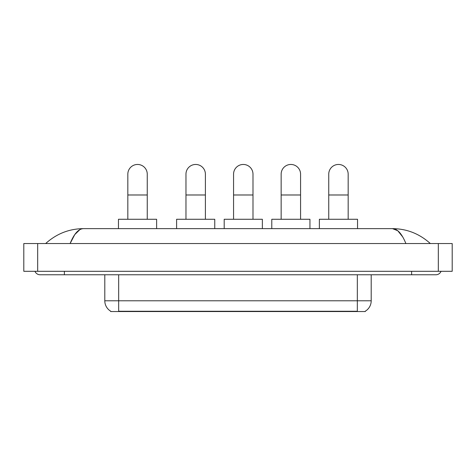 <?xml version="1.0" encoding="UTF-8"?>
<svg xmlns="http://www.w3.org/2000/svg" width="476" height="476" viewBox="0 0 476 476"><rect width="100%" height="100%" fill="white"/><g stroke="black" fill="none" stroke-linecap="round" stroke-linejoin="round"><path stroke-width="0.71" d="M365.306 311.197L365.306 311.542L110.694 311.542L110.694 311.197M110.795 311.256A12.138 12.138 0 0 1 104.797 300.784L118.673 300.784L118.673 311.256L357.327 311.256L357.327 300.784L371.203 300.784L371.203 274.771M104.797 300.784L104.797 274.771M365.205 311.256A12.138 12.138 0 0 0 371.203 300.784M127.83 219.269L127.83 174.174A9.71 9.71 0 0 1 137.54 164.458A9.71 9.71 0 0 1 147.257 174.174A9.71 9.71 0 0 0 137.54 164.458M147.257 219.269L147.257 174.174M156.622 228.635L156.622 219.269L118.464 219.269L118.464 228.635M185.967 219.269L185.967 174.174A9.71 9.71 0 0 1 195.678 164.458A9.71 9.71 0 0 1 205.394 174.174A9.71 9.71 0 0 0 195.678 164.458M205.394 219.269L205.394 174.174M214.759 228.635L214.759 219.269L176.602 219.269L176.602 228.635M233.561 219.269L233.561 174.174A9.71 9.71 0 0 1 243.272 164.458A9.71 9.71 0 0 1 252.988 174.174A9.71 9.71 0 0 0 243.272 164.458M252.988 219.269L252.988 174.174M262.353 228.635L262.353 219.269L224.196 219.269L224.196 228.635M281.149 219.269L281.149 174.174A9.71 9.71 0 0 1 290.866 164.458A9.71 9.71 0 0 1 300.576 174.174A9.71 9.71 0 0 0 290.866 164.458M300.576 219.269L300.576 174.174M309.941 228.635L309.941 219.269L271.784 219.269L271.784 228.635M328.743 219.269L328.743 174.174A9.71 9.71 0 0 1 338.46 164.458A9.71 9.71 0 0 1 348.17 174.174A9.71 9.71 0 0 0 338.46 164.458M348.17 219.269L348.17 174.174M357.535 228.635L357.535 219.269L319.378 219.269L319.378 228.635M64.385 271.302L64.385 274.771L435.897 274.771A5.551 5.551 0 0 0 441.044 271.302A5.551 5.551 0 0 1 435.897 274.771A5.551 5.551 0 0 0 441.044 271.302A5.551 5.551 0 0 1 435.897 274.771M34.956 271.302A5.551 5.551 0 0 0 40.103 274.771A5.551 5.551 0 0 1 34.956 271.302A5.551 5.551 0 0 0 40.103 274.771L64.385 274.771M405.897 243.551C401.917 233.752 397.448 228.783 392.486 228.635L83.514 228.635C78.552 228.783 74.083 233.752 70.103 243.551L74.774 234.579L79.909 229.61M37.675 243.551L452.2 243.551L452.2 271.302L23.8 271.302L23.8 243.551L37.675 243.551L37.675 271.302M452.2 243.551L452.2 271.302M429.168 242.48L430.346 243.551C419.427 233.716 406.807 228.748 392.486 228.635L397.769 230.753L402.72 236.923M46.832 242.48L45.654 243.551C56.519 233.74 69.139 228.766 83.514 228.635M355.941 311.542L355.941 311.197M120.059 311.542L120.059 311.197M118.673 274.771L118.673 300.784L357.327 300.784L357.327 274.771M127.83 194.987L147.257 194.987M185.967 194.987L205.394 194.987M233.561 194.987L252.988 194.987M281.149 194.987L300.576 194.987M328.743 194.987L348.17 194.987M411.615 271.302L411.615 274.771M438.325 243.551L438.325 271.302"/></g></svg>
